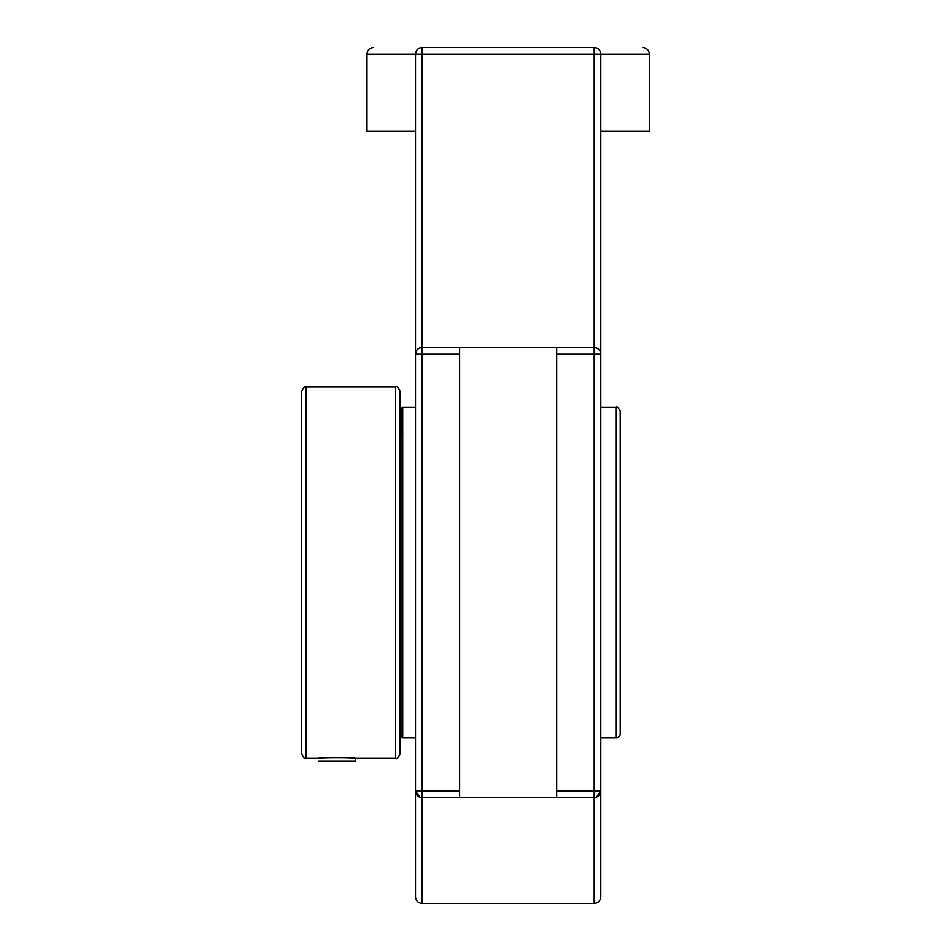 <?xml version="1.0" encoding="UTF-8"?>
<svg xmlns="http://www.w3.org/2000/svg" width="951" height="951" viewBox="0 0 951 951"><rect width="100%" height="100%" fill="white"/><g stroke="black" fill="none" stroke-linecap="round" stroke-linejoin="round"><path stroke-width="1.43" d="M415.504 54.171L366.967 54.171L366.967 131.381L415.504 131.381L415.504 54.171L422.113 54.171L422.113 47.55C418.226 47.812 416.027 50.023 415.504 54.171L415.504 354.176C415.896 350.158 418.107 347.959 422.113 347.555L422.113 54.171L594.185 54.171L594.185 347.555L556.68 347.555L556.68 797.568L594.185 797.568A6.621 6.621 0 0 0 600.794 790.947L600.794 354.176C600.402 350.158 598.191 347.959 594.185 347.555A6.621 6.621 0 0 1 600.794 354.176L600.794 54.171A6.621 6.621 0 0 0 594.185 47.55L422.113 47.55A6.621 6.621 0 0 0 415.504 54.171L415.504 896.829L415.504 790.947L419.89 797.176M596.158 797.259L594.185 797.568L594.185 903.45C598.203 903.058 600.402 900.847 600.794 896.829L600.794 54.171C600.271 50.023 598.072 47.812 594.185 47.55C657.997 47.55 657.997 47.55 594.185 47.55L594.185 54.171L649.331 54.171C648.939 50.153 646.728 47.942 642.71 47.55M422.113 347.555A6.621 6.621 0 0 0 415.504 354.176L415.504 790.947A6.621 6.621 0 0 0 422.113 797.568L459.618 797.568L459.618 347.555L422.113 347.555L422.113 354.176L415.504 354.176M420.152 797.259L422.113 797.568L422.113 790.947L415.504 790.947M600.794 896.829L600.794 790.947L596.408 797.176M556.68 797.568L459.618 797.568M459.618 347.555L556.68 347.555M600.794 131.381L649.331 131.381L649.331 54.171M318.478 761.252L355.46 761.252L355.46 758.304L395.652 758.304C396.722 759.421 398.196 757.959 400.062 753.893L400.062 391.23C398.196 387.164 396.722 385.702 395.652 386.819L395.652 758.304M301.669 709.327L301.669 435.796M306.079 386.819C305.009 385.702 303.535 387.164 301.669 391.23L301.669 753.893C303.535 757.959 305.009 759.421 306.079 758.304L306.079 386.819L395.652 386.819M306.079 758.304L318.478 758.304C317.337 757.305 356.601 757.305 355.46 758.304M415.504 737.845L402.713 737.845L400.965 736.098L400.965 436.354L401.928 408.05L402.713 407.266L415.504 407.266M402.713 737.845L402.713 407.266M600.794 407.266L616.284 407.266L616.284 737.845A3.923 3.923 0 0 0 620.207 733.934L620.207 411.189C618.435 407.527 617.128 406.22 616.284 407.266M620.207 436.283L620.207 708.84M594.185 347.555L594.185 790.947L600.794 790.947M556.68 790.947L594.185 790.947L594.185 797.568M556.68 354.176L600.794 354.176M415.504 896.829C415.896 900.847 418.095 903.058 422.113 903.45L422.113 797.568M459.618 790.947L422.113 790.947L422.113 354.176L459.618 354.176M366.967 54.171C367.359 50.153 369.57 47.942 373.588 47.55M422.113 903.45L594.185 903.45M400.062 408.05L401.928 408.05M616.284 737.845L600.794 737.845"/></g></svg>
